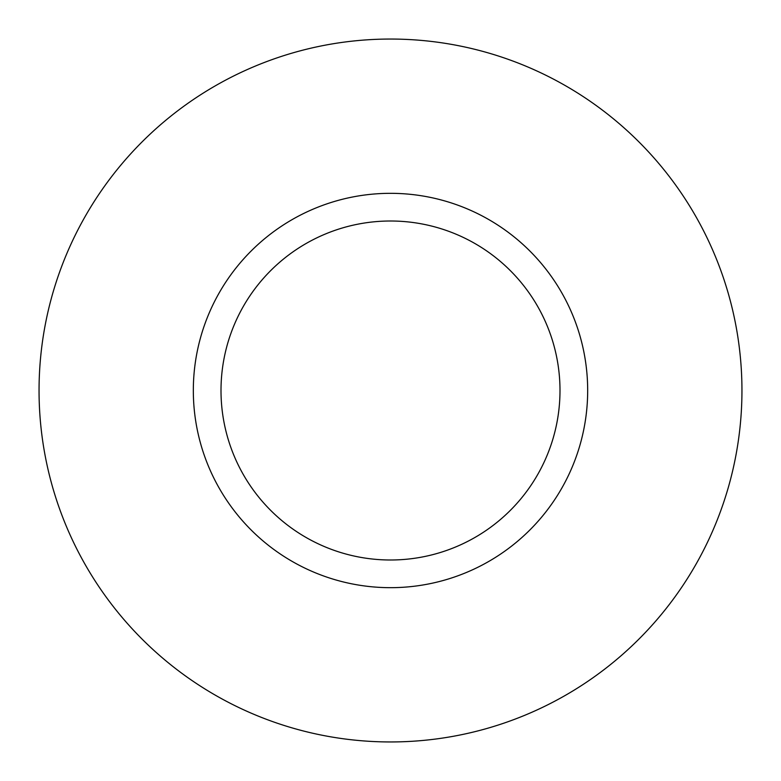 <?xml version="1.0" encoding="UTF-8"?>
<svg xmlns="http://www.w3.org/2000/svg" width="781" height="781" viewBox="0 0 781 781"><rect width="100%" height="100%" fill="white"/><g stroke="black" fill="none" stroke-linecap="round" stroke-linejoin="round"><path stroke-width="1.17" d="M39.05 390.5A351.45 351.45 0 0 0 390.5 741.95A351.45 351.45 0 0 0 741.95 390.5A351.45 351.45 0 0 0 390.5 39.05A351.45 351.45 0 0 0 39.05 390.5M193.327 390.5A197.173 197.173 0 0 0 390.5 587.673A197.173 197.173 0 0 0 587.673 390.5A197.173 197.173 0 0 0 390.5 193.327A197.173 197.173 0 0 0 193.327 390.5M559.997 390.5A169.497 169.497 0 0 0 390.5 221.003A169.497 169.497 0 0 0 221.003 390.5A169.497 169.497 0 0 0 390.5 559.997A169.497 169.497 0 0 0 559.997 390.5"/></g></svg>
